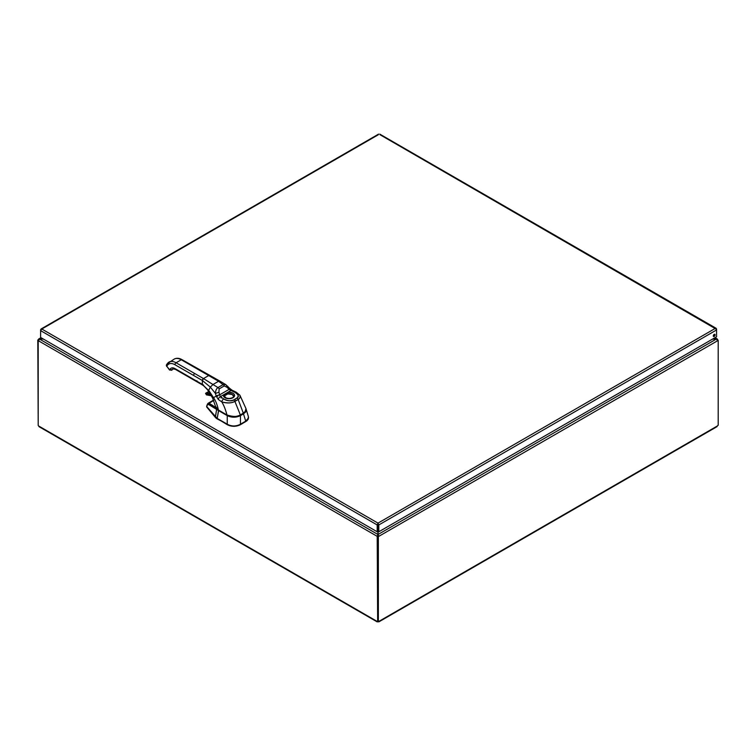 <?xml version="1.0" encoding="UTF-8"?>
<svg xmlns="http://www.w3.org/2000/svg" width="756" height="756" viewBox="0 0 756 756"><rect width="100%" height="100%" fill="white"/><g stroke="black" fill="none" stroke-linecap="round" stroke-linejoin="round"><path stroke-width="1.13" d="M712.53 339.104L716.452 339.104L717.746 340.663L378.803 536.344L378.104 534.454L378.104 531.383L378.803 531.78L378.803 524.957L378 523.124L377.896 524.173M378.104 524.173L378.104 531.383M43.262 338.99L39.548 338.99L38.254 339.727L39.548 338.99L43.47 339.104M378.378 134.71L40.616 329.71L40.616 330.637L41.807 329.021L378 523.124L377.197 524.957L377.896 524.551L377.896 534.454L377.197 536.344L38.254 340.663L39.548 339.104L377.896 534.454L377.896 535.938L377.197 536.344L377.65 620.978M712.738 338.99L716.452 338.99L717.746 339.727L716.452 338.99L378.104 534.454L378.104 535.938L378.803 536.344L378.104 535.938M717.794 340.162L717.047 340.134M38.953 340.134L37.8 339.992L38.206 425.099M38.32 340.295L37.8 339.992M377.896 535.938L377.244 536.373M717.576 340.039L718.2 340.398L717.746 340.663M718.2 340.398L718.2 425.269A0.907 0.529 -60 0 0 717.463 425.911L716.471 426.488M38.206 340.635L38.206 425.477A0.907 0.529 60 0 1 38.537 425.911L39.529 426.488M377.915 621.224L377.915 621.848L376.913 621.271A0.907 0.529 60 0 1 377.244 621.215M378.085 621.328L378.085 621.848A0.907 0.529 0 0 0 377.915 621.848L377.008 621.224M377.65 536.202L377.65 621.073L378.35 621.479A0.907 0.529 -60 0 1 379.087 621.271L717.463 425.911M378.35 621.479L378.35 536.609M378 523.936L378.803 524.957L716.565 329.956L716.565 329.03L715.374 328.34L716.565 329.956L716.565 336.779L378.803 531.78M715.091 334.899A1.257 0.728 -60 0 1 714.543 336.165A1.257 0.728 -60 0 1 713.569 336.505A1.257 0.728 -60 0 1 713.569 335.05A1.257 0.728 -60 0 1 714.826 334.322A1.257 0.728 -60 0 1 715.091 334.899M713.324 336.118A1.257 0.728 120 0 0 714.392 334.502A1.257 0.728 120 0 0 714.373 334.313M716.282 329.191L379.985 134.71M41.807 329.021L40.9 329.871M40.616 337.459L40.616 330.637L377.197 524.957L377.197 531.78L40.616 337.459M377.896 531.383L377.197 531.78M213.579 400.019L208.996 403.317C212.776 405.329 215.394 407.219 216.868 408.987L217.747 409.657A12.115 6.993 180 0 1 217.709 409.61L218.673 410.281L216.632 409.346L215.375 416.925L206.709 406.539L215.384 417.416L206.709 407.011L206.889 406.397M213.759 400.425L208.996 403.317A1.049 0.898 118.3 0 0 208.354 404.347L217.775 410.102A9.346 5.377 0.3 0 0 218.484 410.565L227.433 415.346C231.714 417.388 235.995 417.388 240.266 415.346L243.309 413.589L245.936 410.461L244.349 412.88L240.266 415.346C235.995 417.397 231.714 417.397 227.433 415.346L218.673 410.281L217.18 418.389L206.738 406.567L207.059 405.358A1.049 0.624 -165 0 1 206.974 404.98A1.049 0.624 15 0 0 207.059 405.358L208.354 404.347L207.059 405.358L206.709 407.011M248.526 417.492L248.374 416.556L248.214 418.852L245.794 421.12L247.656 419.693L248.526 417.492L248.214 419.211L246.843 420.884L240.38 424.74C236.023 426.819 231.676 426.819 227.32 424.74L215.384 417.416L216.632 409.346L208.354 404.347A1.049 0.898 -61.7 0 1 208.996 403.317L207.626 403.761M206.889 405.925L206.709 406.539M213.598 400.056L208.013 403.364L208.996 403.317L217.775 410.102A9.346 5.377 -179.7 0 0 218.484 410.565L227.254 415.63L218.484 410.565L217.17 418.871L227.32 424.248C231.676 426.535 236.023 426.535 240.38 424.248L245.794 421.12A1.729 0.992 120 0 0 245.719 421.158L243.498 413.872L240.455 415.63C236.052 417.709 231.648 417.709 227.254 415.63L227.254 424.201L217.17 418.871A9.233 5.33 180 0 1 215.384 417.416L215.375 416.925A9.214 5.585 -3.8 0 0 217.17 418.389L227.254 424.201L227.254 415.63C231.648 417.718 236.052 417.718 240.455 415.63L240.455 424.201A1.729 0.992 120 0 0 240.38 424.248L240.38 424.74C236.023 426.819 231.676 426.819 227.32 424.74L227.32 424.248A1.729 0.992 -120 0 0 227.254 424.201A1.729 0.992 -120 0 1 227.32 424.248C231.676 426.535 236.023 426.535 240.38 424.248A1.729 0.992 120 0 1 240.455 424.201L240.455 415.63L245.379 412.313L246.106 409.119L245.728 411.822L243.498 413.872L245.719 421.158L240.455 424.201L245.719 421.158A1.729 0.992 120 0 1 245.794 421.12L248.526 417.841M209.535 375.515A1.578 0.907 119.9 0 0 209.478 375.477A1.578 0.907 119.9 0 0 208.684 375.552L199.915 370.506A1.578 0.907 -60.1 0 1 200.709 370.421A1.578 0.907 119.9 0 0 199.915 370.506L181.27 359.761A1.578 0.907 -60.1 0 1 182.064 359.686A1.578 0.907 119.9 0 0 181.27 359.761L176.063 362.776L203.477 378.567L208.684 375.552L181.27 359.761A14.062 8.127 -120.1 0 0 174.23 359.081A14.062 8.127 59.9 0 1 181.27 359.761L176.063 362.776L203.477 378.567A1.578 0.907 119.9 0 0 202.362 380.504L193.593 375.448A1.578 0.907 -60.1 0 1 194.708 373.521A1.578 0.907 119.9 0 0 193.593 375.448L174.948 364.713A1.578 0.907 -60.1 0 1 176.063 362.776A14.062 8.127 -120.1 0 0 169.023 362.086A14.062 8.127 59.9 0 1 176.063 362.776A1.578 0.907 119.9 0 0 174.948 364.713C171.612 362.918 169.06 363.154 167.293 365.403L166.736 366.197L169.637 369.807L170.204 369.013C171.291 367.614 172.878 367.473 174.948 368.588L202.362 384.379L202.362 380.504L174.948 364.713A12.483 7.22 -120.1 0 0 167.293 365.403A1.578 1.247 -144.9 0 1 167.114 363.853A1.578 1.247 35.1 0 0 167.293 365.403L166.736 366.197L169.571 370.043M166.896 366.405L166.736 366.197A1.578 1.247 -144.9 0 1 166.556 364.647A1.578 1.247 35.1 0 0 166.736 366.197L169.561 370.034L171.914 370.1L169.826 370.005M171.999 369.986L171.744 370.26A1.578 0.917 -120.1 0 0 171.924 370.09L172.292 369.561A6.161 3.563 59.9 0 1 172.982 368.928A6.161 3.563 -120.1 0 0 172.283 369.571L171.924 370.09A1.578 0.917 59.9 0 1 171.744 370.26L170.015 369.911M174.173 368.852A1.578 0.917 59.9 0 1 173.511 368.777M172.292 369.561L172.292 369.561A6.161 3.563 59.9 0 1 172.982 368.928A6.161 3.563 -120.1 0 0 172.283 369.571L172.292 369.561M172.368 369.467L172.992 368.919L175.279 369.306A1.578 0.907 -60.1 0 1 174.948 368.588L202.362 384.379L208.486 390.729L213.494 397.647C215.488 400.293 217.142 404.413 218.437 410.017L218.021 409.761M171.914 370.1L169.637 369.807L170.204 369.013A1.578 1.247 35.1 0 0 172.283 369.571A1.578 1.247 -144.9 0 1 170.204 369.013A7.74 4.479 59.9 0 1 174.948 368.588A1.578 0.907 119.9 0 0 175.279 369.306A1.578 0.907 119.9 0 0 176.063 369.23L176.999 369.769M196.947 380.826L196.201 380.826M240.37 415.006L245.02 411.935L246.021 408.769M244.613 412.332L243.356 413.277M221.026 396.683L221.111 398.025M235.815 400.907L235.664 400.16M218.437 410.017L216.244 408.155L215.432 406.265L216.433 408.391L218.437 410.017C217.142 404.413 215.488 400.293 213.494 397.647L216.197 396.087L218.323 399.48L221.791 401.918C227.452 403.364 231.827 403.194 234.908 401.408L238.972 398.988L240.285 397.183L239.728 394.972L236.789 393.233A2.637 1.427 117.1 0 0 236.25 392.232A2.637 1.427 117.1 0 0 235.05 392.43L229.153 389.482A3.685 2.192 18.1 0 1 229.049 389.416L227.235 387.45L227.858 386.41L227.235 387.45L224.277 385.919L219.155 388.886L218.938 392.251L219.665 394.84L216.14 395.87A5.736 2.769 -99.6 0 0 216.197 396.087L213.494 397.647L209.138 390.994L202.362 384.379A1.578 0.907 119.9 0 0 202.693 385.097C205.263 386.987 207.172 389 208.429 391.145L212.653 398.128L215.432 406.265L218.475 410.102L226.961 414.978C231.478 417.085 235.948 417.085 240.361 414.968L234.908 401.408L240.361 414.968L243.356 413.239L238.178 399.508L243.356 413.239L240.361 414.968C237.856 416.953 233.387 416.953 226.961 414.978C225.524 409.497 223.804 405.15 221.791 401.918C223.804 405.15 225.524 409.497 226.961 414.978L218.437 410.017L226.998 415.053C230.618 417.199 235.069 417.208 240.332 415.082L240.257 415.072C235.853 417.151 231.459 417.142 227.074 415.044L226.998 415.053M203.477 385.021L202.362 384.379L202.362 380.504L210.338 387.1L208.486 390.729L210.338 387.1L202.362 380.504L203.477 378.567L212.965 384.511L210.338 387.1L215.432 393.432L216.14 395.87L215.432 393.432L218.938 392.251L215.432 393.432C215.573 390.521 216.433 388.565 218.002 387.563A2.637 1.521 60.2 0 1 219.155 388.886A2.637 1.521 -119.8 0 0 218.002 387.563C216.433 388.556 215.573 390.512 215.432 393.432L210.338 387.1L212.965 384.511L203.477 378.567L208.684 375.552L218.55 381.279L212.965 384.511L218.002 387.563L212.965 384.511L218.55 381.279L209.799 376.195M175.279 369.306L193.923 380.051A1.578 0.907 -60.1 0 1 193.593 379.323A1.578 0.907 119.9 0 0 193.923 380.051L202.684 385.097M219.637 381.714L218.55 381.279L219.637 381.714L219.656 380.967L182.064 359.686C179.21 358.051 176.602 357.843 174.23 359.081L167.114 363.853L166.66 366.433M227.329 386.543L225.779 384.615L223.114 384.596L218.55 381.279L223.114 384.596L225.779 384.615L229.588 388.291A2.637 0.52 136.1 0 1 229.049 389.416A2.637 0.52 -43.9 0 0 229.588 388.291L229.153 389.482L229.701 388.404L232.13 390.238A2.637 1.332 114.4 0 0 231.043 390.483L229.153 389.482A3.685 2.192 18 0 1 229.049 389.416L227.235 387.45L224.277 385.919A2.637 1.521 -120.4 0 0 223.114 384.596L218.002 387.563L223.114 384.596A2.637 1.521 59.6 0 1 224.277 385.919L219.155 388.886L218.938 392.251L219.665 394.84L229.049 389.416L219.665 394.84A3.685 1.351 -84.8 0 0 219.675 394.963L220.374 396.664L231.043 390.483L227.887 392.317L228.095 393.744L224.56 395.785A1.049 0.841 -160.7 0 0 223.53 394.84L227.887 392.317A5.594 3.232 180 0 1 234.587 395.256A5.594 3.232 180 0 1 228.643 398.695A5.594 3.232 180 0 1 223.53 394.84A1.049 0.841 19.3 0 1 224.56 395.785A4.536 2.618 0 0 0 224.475 396.371L225.165 394.944L227.509 393.867L232.215 394.481A4.536 2.618 180 0 1 233.547 396.333A4.536 2.618 180 0 1 233.547 396.352L233.547 396.305A4.536 2.618 0 0 0 232.215 394.452L233.547 396.352M243.3 413.362L243.328 413.352C245.435 412.115 246.324 410.527 245.983 408.599L245.105 411.831L240.332 415.082M227.074 415.044L218.475 410.102M224.475 396.371L226.394 398.081L229.011 398.506C231.95 398.185 233.462 397.476 233.547 396.371A4.536 2.618 0 0 0 228.095 393.744L227.887 392.317C233.821 392.581 235.655 394.301 233.387 397.486C227.736 399.518 224.447 398.639 223.53 394.84L220.374 396.664L223.748 398.97C228.085 401.067 231.355 401.408 233.576 400A2942.22 1698.675 0 0 0 236.845 398.1C239.293 396.815 238.688 394.925 235.05 392.43L231.043 390.483A2.637 1.332 -65.6 0 1 232.13 390.238L236.25 392.232L239.888 395.199L240.191 397.458L238.178 399.508A2.637 1.521 -120.1 0 0 236.845 398.1C239.057 396.078 238.452 394.188 235.05 392.43A2.637 1.427 -62.9 0 1 236.25 392.232M224.475 396.248A4.536 2.618 180 0 1 227.339 393.895A4.536 2.618 180 0 1 232.215 394.481L232.215 394.452A4.536 2.618 0 0 0 228.095 393.744L224.56 395.785M236.845 398.1A2.637 1.521 59.9 0 1 238.178 399.508L234.908 401.408A2.637 1.521 -120.1 0 0 233.576 400L236.845 398.1M233.576 400A2.637 1.521 59.9 0 1 234.908 401.408C231.374 403.26 226.998 403.439 221.791 401.918A2.637 1.606 -57 0 1 223.748 398.97C226.809 400.935 230.079 401.275 233.576 400M223.748 398.97A2.637 1.606 123 0 0 221.791 401.918L218.323 399.48A2.637 1.682 -53.9 0 1 220.374 396.664L223.748 398.97M220.374 396.664A2.637 1.682 126.1 0 0 218.323 399.48L216.197 396.087A2.637 0.501 -15.7 0 1 219.675 394.963L220.374 396.664M216.197 396.087A5.736 2.769 80.4 0 1 216.14 395.87L219.665 394.84A3.685 1.361 -84.8 0 0 219.675 394.963A2.637 0.501 164.3 0 0 216.197 396.087M167.445 363.551A14.062 8.127 59.9 0 1 169.023 362.086M211.321 395.671L206.312 394.726L205.868 393.47L210.442 394.226A25.335 14.647 -120.1 0 0 205.868 393.47L205.972 393.129A25.6 14.799 59.9 0 1 210.159 393.744A25.6 14.799 -120.1 0 0 205.972 393.129L206.312 394.726A23.965 13.854 59.9 0 1 211.283 395.662M205.613 393.725L205.613 393.725A0.945 0.548 59.9 0 1 205.972 393.129L207.824 392.052A0.945 0.548 -120.1 0 0 207.664 392.09A0.945 0.548 59.9 0 1 207.824 392.052L207.824 392.052A25.6 14.799 59.9 0 1 209.091 392.09A25.6 14.799 -120.1 0 0 207.824 392.052L205.972 393.129A0.945 0.548 -120.1 0 0 205.802 393.167L206.511 394.878L211.415 395.813M211.311 395.709A23.701 13.702 -120.1 0 0 206.586 394.859M207.541 392.213L207.541 392.213A0.945 0.548 59.9 0 1 207.664 392.09L209.072 392.062M716.452 338.99L714.6 337.913M41.4 337.913L39.548 338.99M38.537 425.911L376.913 621.271M378 523.124L715.374 328.34M715.006 337.677L717.368 339.038M38.632 339.038L40.994 337.677M377.064 621.829L38.972 426.639M717.028 426.639L378.936 621.829M716.178 328.331L379.795 134.114M378.576 134.114L41.004 329.011M208.013 403.364L206.624 406.303M246.116 409.138L248.384 416.565M172.774 368.276L174.23 368.815M171.971 370.043L172.349 369.514M217.605 396.191L218.049 395.19M206.671 388.782L207.04 389.255L206.671 388.782M239.888 395.199L245.983 408.599M219.656 380.967L225.779 384.615M207.664 392.09L205.802 393.167"/></g></svg>
